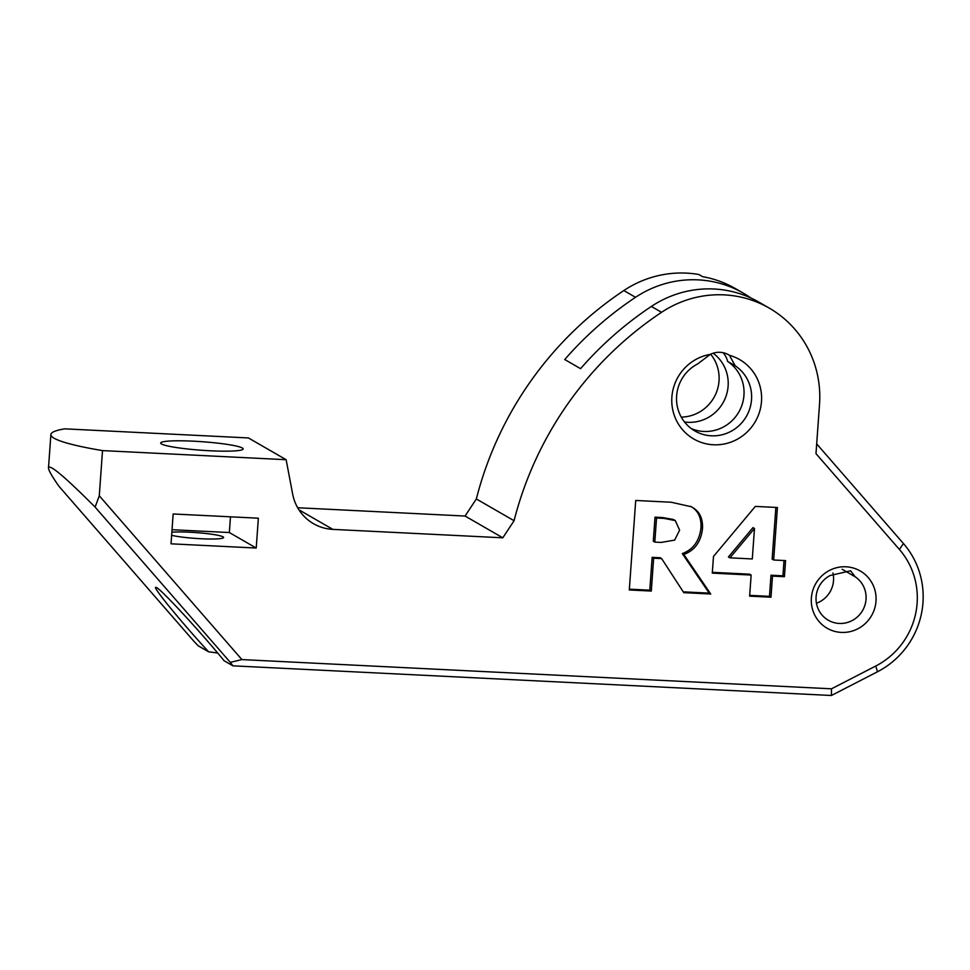 <?xml version="1.0" encoding="UTF-8"?>
<svg xmlns="http://www.w3.org/2000/svg" width="970" height="970" viewBox="0 0 970 970"><rect width="100%" height="100%" fill="white"/><g stroke="black" fill="none" stroke-linecap="round" stroke-linejoin="round"><path stroke-width="1.45" d="M217.716 653.065A48.864 5.056 4.1 0 0 208.598 651.804L198.219 645.814L194.061 641.473L58.903 486.225C51.859 476.161 48.391 470.013 48.5 467.795C49.567 463.902 65.099 477.01 95.121 507.116L230.29 662.364L241.906 659.588L99.279 495.779L102.517 450.601A161.42 16.696 4.1 0 1 50.889 434.536L48.5 467.795M208.598 651.804C182.918 623.965 154 588.863 155.527 587.371L156.461 587.505C161.748 589.905 201.966 633.459 224.07 660.728L232.933 665.832L230.29 662.364M729.937 557.835L752.296 558.95L754.478 528.48L729.937 557.835L728.434 556.974L752.975 527.619L754.478 528.48M661.164 542.424L674.659 540.108L679.606 530.166L675.29 520.587L663.953 518.392L656.532 518.029L654.798 542.109L661.164 542.424M675.29 520.587L673.277 519.447L662.449 517.531L655.017 517.155L653.295 541.236L654.798 542.109M656.532 518.029L655.017 517.155M674.793 520.32L673.277 519.447M684.505 421.974A38.339 37.297 120 0 0 725.208 398.355A38.339 37.297 120 0 0 713.12 353.213M681.267 417.112A38.339 37.297 120 0 0 715.448 394.644A38.339 37.297 120 0 0 710.622 354.208M743.238 293.11L735.308 288.539A105.245 102.383 120 0 0 702.632 276.68L698.861 274.51A105.245 102.383 -60 0 0 623.819 290.551L635.52 297.305A105.245 102.383 -60 0 1 743.238 293.11A105.245 102.383 -60 0 1 750.95 298.045M723.087 352.692A20.055 19.509 -60 0 1 727.585 361.398A38.339 37.297 -60 0 1 739.334 411.098A38.339 37.297 -60 0 1 691.258 428.582M727.585 361.398L735.163 365.763A38.339 37.297 -60 0 1 745.772 417.415A38.339 37.297 -60 0 1 694.92 430.983A38.339 37.297 -60 0 1 676.551 397.082A38.339 37.297 -60 0 1 697.709 363.908L710.282 354.377A20.055 19.509 -60 0 1 729.464 355.323L735.163 365.763M816.425 603.255A25.559 24.868 120 0 0 832.939 572.991M842.13 569.257L855.116 576.75A25.559 24.868 -60 0 1 862.197 611.185A25.559 24.868 -60 0 1 828.295 620.23A25.559 24.868 -60 0 1 816.049 597.629A25.559 24.868 -60 0 1 830.15 575.513L850.593 570.796L855.116 576.75M230.484 516.828L229.356 532.542L172.029 529.705M784.015 560.514L782.923 575.828L770.992 575.234L769.477 596.344L749.689 595.362M775.854 507.419L772.144 559.132L773.66 560.005L785.579 560.599L784.427 576.701L782.923 575.828M784.427 576.701L772.496 576.107L770.992 597.205L749.628 596.15L751.144 575.052L749.64 574.179L712.344 572.324M690.773 506.364L692.144 507.274C698.436 511.396 701.395 518.174 701.007 527.583C699.552 540.811 693.32 549.481 682.298 553.591L709.215 593.131L683.256 591.846M661.649 558.599L653.647 558.211L651.294 591.057L629.3 589.966L635.714 500.471L671.143 502.23L691.525 506.789L693.647 508.147C699.952 512.269 702.91 519.035 702.51 528.456C701.067 541.684 694.835 550.354 683.814 554.464L710.719 594.004L683.789 592.67L661.649 558.599L660.146 557.738L652.143 557.338L649.791 590.184L629.348 589.178M899.396 549.444A75.175 73.126 -60 0 1 875.764 666.014L831.496 688.809L831.423 695.49L877.474 671.773A82.692 80.437 120 0 0 903.458 543.552L899.396 549.444L815.988 453.645L819.517 404.381A105.245 102.383 120 0 0 769.271 308.12L759.073 302.24A105.245 102.383 120 0 0 651.367 306.435A347.636 338.178 120 0 0 580.569 368.661L564.734 359.53A347.636 338.178 -60 0 1 635.52 297.305M903.458 543.552L816.679 443.896M161.529 443.981A41.346 4.28 -175.9 0 1 160.68 443.12A41.346 4.28 -175.9 0 1 197.492 441.411A41.346 4.28 -175.9 0 1 242.318 447.982A41.346 4.28 -175.9 0 1 243.143 449.025A41.346 4.28 -175.9 0 1 205.531 450.516A41.346 4.28 -175.9 0 1 161.529 443.981M710.282 354.377A45.857 44.608 120 0 0 677.763 422.968A45.857 44.608 120 0 0 751.944 426.642A45.857 44.608 120 0 0 729.464 355.323M829.556 570.384A33.077 32.18 120 0 0 825.482 627.214A33.077 32.18 120 0 0 875.995 601.206A33.077 32.18 120 0 0 829.556 570.384M256.213 548.038L258.359 518.198L173.157 513.979L171.023 543.818L256.213 548.038L229.356 532.542M171.629 535.331A28.191 2.91 4.1 0 0 203.13 538.835A28.191 2.91 4.1 0 0 223.621 537.501A28.191 2.91 4.1 0 0 203.53 533.245A28.191 2.91 4.1 0 0 171.848 532.227M751.144 575.052L712.283 573.125L713.484 556.44L755.351 506.401L777.419 507.492L773.66 560.005M770.992 597.205L769.477 596.344M772.496 576.107L770.992 575.234M651.294 591.057L649.791 590.184M653.647 558.211L652.143 557.338M710.719 594.004L709.215 593.131M683.814 554.464L682.298 553.591M693.647 508.147L692.144 507.274M50.889 434.536A161.42 16.696 4.1 0 1 64.784 428.849L248.405 437.943L286.138 459.707L102.517 450.601M769.271 308.12A105.245 102.383 120 0 0 661.552 312.316A347.636 338.178 120 0 0 514.064 520.72L502.812 537.804L332.855 529.377A45.105 43.88 -60 0 1 313.528 523.703A45.105 43.88 -60 0 1 292.661 494.106L286.138 459.707M502.812 537.804L465.079 516.04L476.343 498.956A347.636 338.178 -60 0 1 623.819 290.551M297.681 507.746L465.079 516.04M514.064 520.72L476.343 498.956M831.496 688.809L241.906 659.588M95.121 507.116L99.279 495.779M232.933 665.832L831.423 695.49M663.953 518.392L662.449 517.531M702.51 528.456L701.007 527.583M298.93 509.82L332.855 529.377M651.367 306.435L661.552 312.316M877.474 671.773L875.764 666.014"/></g></svg>
